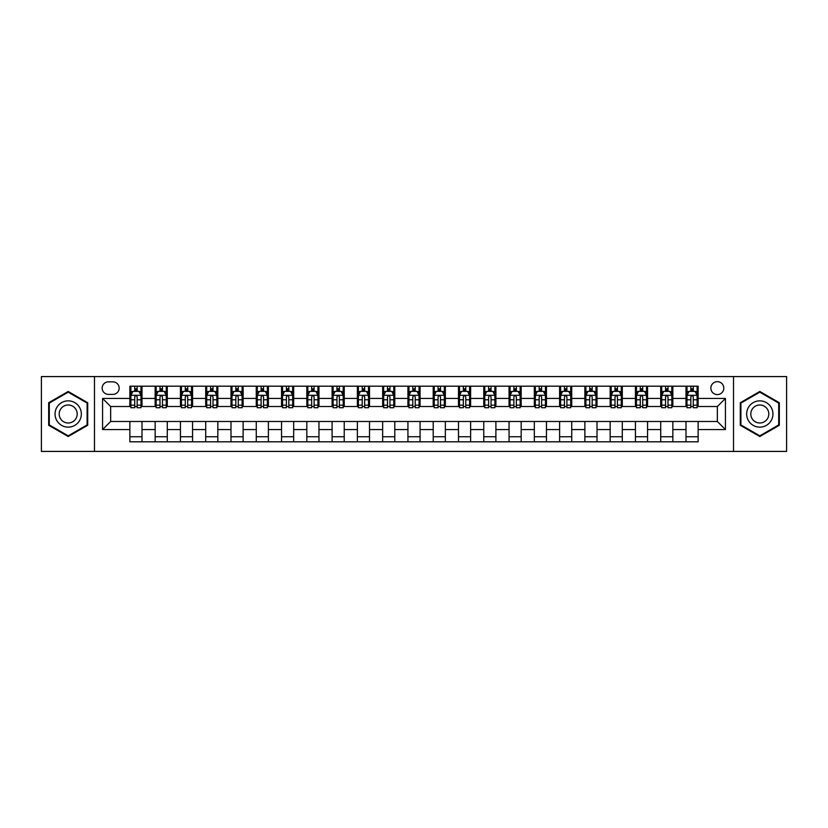 <?xml version="1.0" encoding="UTF-8"?>
<svg xmlns="http://www.w3.org/2000/svg" width="828" height="828" viewBox="0 0 828 828"><rect width="100%" height="100%" fill="white"/><g stroke="black" fill="none" stroke-linecap="round" stroke-linejoin="round"><path stroke-width="1.24" d="M717.338 381.646A6.469 6.469 0 0 0 710.869 388.115A6.469 6.469 0 0 0 717.338 394.583A6.469 6.469 0 0 0 723.807 388.115A6.469 6.469 0 0 0 717.338 381.646M733.515 451.415L786.6 451.415L786.6 376.585L733.515 376.585L733.515 451.415L94.485 451.415L94.485 376.585L41.4 376.585L41.4 451.415L94.485 451.415M108.437 394.387L112.887 394.387A6.272 6.272 0 0 0 119.16 388.115A6.272 6.272 0 0 0 112.887 381.843L108.437 381.843A6.272 6.272 0 0 0 102.165 388.115A6.272 6.272 0 0 0 108.437 394.387M733.515 376.585L94.485 376.585M129.872 429.566L102.568 429.566L102.568 398.434L129.872 398.434L129.872 406.517L110.662 406.517L110.662 421.483L129.872 421.483L129.872 441.81L698.128 441.81L698.128 421.483L717.338 421.483L717.338 406.517L698.128 406.517L698.128 398.434L725.431 398.434L725.431 429.566L698.128 429.566M698.128 398.434L698.128 386.19L129.872 386.19L129.872 398.434M685.998 386.19L685.998 406.517L687.002 406.517M690.842 406.517L693.274 406.517M697.114 406.517L698.128 406.517M685.998 406.517L671.839 406.517M660.713 386.19L660.713 406.517L661.727 406.517M665.567 406.517L667.999 406.517M660.713 406.517L646.554 406.517M635.438 386.19L635.438 406.517L636.453 406.517M640.292 406.517L642.714 406.517M635.438 406.517L621.279 406.517M610.164 386.19L610.164 406.517L611.167 406.517M615.007 406.517L617.44 406.517M610.164 406.517L596.005 406.517M584.879 386.19L584.879 406.517L585.893 406.517M589.733 406.517L592.165 406.517M584.879 406.517L570.72 406.517M559.604 386.19L559.604 406.517L560.618 406.517M564.458 406.517L566.88 406.517M559.604 406.517L545.445 406.517M534.329 386.19L534.329 406.517L535.333 406.517M539.173 406.517L541.605 406.517M534.329 406.517L520.17 406.517M509.044 386.19L509.044 406.517L510.058 406.517M513.898 406.517L516.33 406.517M509.044 406.517L494.885 406.517M483.769 386.19L483.769 406.517L484.784 406.517M488.623 406.517L491.045 406.517M483.769 406.517L469.611 406.517M458.495 386.19L458.495 406.517L459.499 406.517M463.338 406.517L465.771 406.517M458.495 406.517L444.336 406.517M433.21 386.19L433.21 406.517L434.224 406.517M438.064 406.517L440.496 406.517M433.21 406.517L419.051 406.517M407.935 386.19L407.935 406.517L408.949 406.517M412.789 406.517L415.211 406.517M407.935 406.517L393.776 406.517M382.66 386.19L382.66 406.517L383.664 406.517M387.504 406.517L389.936 406.517M382.66 406.517L368.501 406.517M357.375 386.19L357.375 406.517L358.389 406.517M362.229 406.517L364.662 406.517M357.375 406.517L343.216 406.517M332.1 386.19L332.1 406.517L333.115 406.517M336.955 406.517L339.376 406.517M332.1 406.517L317.942 406.517M306.826 386.19L306.826 406.517L307.83 406.517M311.67 406.517L314.102 406.517M306.826 406.517L292.667 406.517M281.541 386.19L281.541 406.517L282.555 406.517M286.395 406.517L288.827 406.517M281.541 406.517L267.382 406.517M256.266 386.19L256.266 406.517L257.28 406.517M261.12 406.517L263.542 406.517M256.266 406.517L242.107 406.517M230.991 386.19L230.991 406.517L231.995 406.517M235.835 406.517L238.267 406.517M230.991 406.517L216.832 406.517M205.706 386.19L205.706 406.517L206.721 406.517M210.56 406.517L212.993 406.517M205.706 406.517L191.547 406.517M180.432 386.19L180.432 406.517L181.446 406.517M185.286 406.517L187.708 406.517M180.432 406.517L166.273 406.517M155.157 386.19L155.157 406.517L156.161 406.517M160.001 406.517L162.433 406.517M155.157 406.517L140.998 406.517M129.872 406.517L130.886 406.517M134.726 406.517L137.158 406.517M129.872 421.483L142.002 421.483L142.002 441.81M698.128 421.483L142.002 421.483M142.002 386.19L142.002 406.517M129.872 391.251L130.886 391.251M134.726 391.251L137.158 391.251M140.998 391.251L142.002 391.251M129.872 436.749L142.002 436.749M155.157 421.483L155.157 441.81M167.287 386.19L167.287 406.517M155.157 391.251L156.161 391.251M160.001 391.251L162.433 391.251M166.273 391.251L167.287 391.251M167.287 421.483L167.287 441.81M155.157 436.749L167.287 436.749M180.432 421.483L180.432 441.81M192.562 421.483L192.562 441.81M180.432 436.749L192.562 436.749M192.562 386.19L192.562 406.517M180.432 391.251L181.446 391.251M185.286 391.251L187.708 391.251M191.547 391.251L192.562 391.251M205.706 421.483L205.706 441.81M217.836 421.483L217.836 441.81M205.706 436.749L217.836 436.749M217.836 386.19L217.836 406.517M205.706 391.251L206.721 391.251M210.56 391.251L212.993 391.251M216.832 391.251L217.836 391.251M230.991 421.483L230.991 441.81M243.121 421.483L243.121 441.81M230.991 436.749L243.121 436.749M243.121 386.19L243.121 406.517M230.991 391.251L231.995 391.251M235.835 391.251L238.267 391.251M242.107 391.251L243.121 391.251M256.266 421.483L256.266 441.81M268.396 421.483L268.396 441.81M256.266 436.749L268.396 436.749M268.396 386.19L268.396 406.517M256.266 391.251L257.28 391.251M261.12 391.251L263.542 391.251M267.382 391.251L268.396 391.251M281.541 421.483L281.541 441.81M293.671 421.483L293.671 441.81M281.541 436.749L293.671 436.749M293.671 386.19L293.671 406.517M281.541 391.251L282.555 391.251M286.395 391.251L288.827 391.251M292.667 391.251L293.671 391.251M306.826 421.483L306.826 441.81M318.956 421.483L318.956 441.81M306.826 436.749L318.956 436.749M318.956 386.19L318.956 406.517M306.826 391.251L307.83 391.251M311.67 391.251L314.102 391.251M317.942 391.251L318.956 391.251M332.1 421.483L332.1 441.81M344.231 421.483L344.231 441.81M332.1 436.749L344.231 436.749M344.231 386.19L344.231 406.517M332.1 391.251L333.115 391.251M336.955 391.251L339.376 391.251M343.216 391.251L344.231 391.251M357.375 421.483L357.375 441.81M369.505 421.483L369.505 441.81M357.375 436.749L369.505 436.749M369.505 386.19L369.505 406.517M357.375 391.251L358.389 391.251M362.229 391.251L364.662 391.251M368.501 391.251L369.505 391.251M382.66 421.483L382.66 441.81M394.79 421.483L394.79 441.81M382.66 436.749L394.79 436.749M394.79 386.19L394.79 406.517M382.66 391.251L383.664 391.251M387.504 391.251L389.936 391.251M393.776 391.251L394.79 391.251M407.935 421.483L407.935 441.81M420.065 421.483L420.065 441.81M407.935 436.749L420.065 436.749M420.065 386.19L420.065 406.517M407.935 391.251L408.949 391.251M412.789 391.251L415.211 391.251M419.051 391.251L420.065 391.251M433.21 421.483L433.21 441.81M445.34 421.483L445.34 441.81M433.21 436.749L445.34 436.749M445.34 386.19L445.34 406.517M433.21 391.251L434.224 391.251M438.064 391.251L440.496 391.251M444.336 391.251L445.34 391.251M458.495 421.483L458.495 441.81M470.625 421.483L470.625 441.81M458.495 436.749L470.625 436.749M470.625 386.19L470.625 406.517M458.495 391.251L459.499 391.251M463.338 391.251L465.771 391.251M469.611 391.251L470.625 391.251M483.769 421.483L483.769 441.81M495.9 421.483L495.9 441.81M483.769 436.749L495.9 436.749M495.9 386.19L495.9 406.517M483.769 391.251L484.784 391.251M488.623 391.251L491.045 391.251M494.885 391.251L495.9 391.251M509.044 421.483L509.044 441.81M521.174 421.483L521.174 441.81M509.044 436.749L521.174 436.749M521.174 386.19L521.174 406.517M509.044 391.251L510.058 391.251M513.898 391.251L516.33 391.251M520.17 391.251L521.174 391.251M534.329 421.483L534.329 441.81M546.459 421.483L546.459 441.81M534.329 436.749L546.459 436.749M546.459 386.19L546.459 406.517M534.329 391.251L535.333 391.251M539.173 391.251L541.605 391.251M545.445 391.251L546.459 391.251M559.604 421.483L559.604 441.81M571.734 421.483L571.734 441.81M559.604 436.749L571.734 436.749M571.734 386.19L571.734 406.517M559.604 391.251L560.618 391.251M564.458 391.251L566.88 391.251M570.72 391.251L571.734 391.251M584.879 421.483L584.879 441.81M597.009 421.483L597.009 441.81M584.879 436.749L597.009 436.749M597.009 386.19L597.009 406.517M584.879 391.251L585.893 391.251M589.733 391.251L592.165 391.251M596.005 391.251L597.009 391.251M610.164 421.483L610.164 441.81M622.294 421.483L622.294 441.81M610.164 436.749L622.294 436.749M622.294 386.19L622.294 406.517M610.164 391.251L611.167 391.251M615.007 391.251L617.44 391.251M621.279 391.251L622.294 391.251M635.438 421.483L635.438 441.81M647.568 421.483L647.568 441.81M635.438 436.749L647.568 436.749M647.568 386.19L647.568 406.517M635.438 391.251L636.453 391.251M640.292 391.251L642.714 391.251M646.554 391.251L647.568 391.251M660.713 421.483L660.713 441.81M672.843 421.483L672.843 441.81M660.713 436.749L672.843 436.749M672.843 386.19L672.843 406.517M660.713 391.251L661.727 391.251M665.567 391.251L667.999 391.251M671.839 391.251L672.843 391.251M685.998 421.483L685.998 441.81M685.998 436.749L698.128 436.749M685.998 391.251L687.002 391.251M690.842 391.251L693.274 391.251M697.114 391.251L698.128 391.251M110.662 406.517L102.568 398.434M110.662 421.483L102.568 429.566M725.431 398.434L717.338 406.517M725.431 429.566L717.338 421.483M68.196 436.532L87.706 425.271L87.706 402.729L68.196 391.468L48.676 402.729L48.676 425.271L68.196 436.532M779.324 402.729L759.804 391.468L740.294 402.729L740.294 425.271L759.804 436.532L779.324 425.271L779.324 402.729M137.158 388.818L134.726 388.818M140.998 405.192L137.158 405.192L137.158 407.728L140.998 407.728L140.998 395.391L138.969 391.354L132.904 391.354L130.886 395.391L130.886 407.728L134.726 407.728L134.726 405.192L130.886 405.192M130.886 395.391L130.886 386.19M140.998 395.391L140.998 386.19M134.726 391.354L134.726 386.19M137.158 386.19L137.158 391.354M137.158 405.192L137.158 396.912C136.351 395.349 135.533 395.349 134.726 396.912L134.726 405.192M162.433 388.818L160.001 388.818M166.273 405.192L162.433 405.192L162.433 407.728L166.273 407.728L166.273 395.391L164.254 391.354L158.189 391.354L156.161 395.391L156.161 407.728L160.001 407.728L160.001 405.192L156.161 405.192M156.161 395.391L156.161 386.19M166.273 395.391L166.273 386.19M160.001 391.354L160.001 386.19M162.433 386.19L162.433 391.354M162.433 405.192L162.433 396.912C161.626 395.349 160.818 395.349 160.001 396.912L160.001 405.192M187.708 388.818L185.286 388.818M191.547 405.192L187.708 405.192L187.708 407.728L191.547 407.728L191.547 395.391L189.529 391.354L183.464 391.354L181.446 395.391L181.446 407.728L185.286 407.728L185.286 405.192L181.446 405.192M181.446 395.391L181.446 386.19M191.547 395.391L191.547 386.19M185.286 391.354L185.286 386.19M187.708 386.19L187.708 391.354M187.708 405.192L187.708 396.912C186.9 395.349 186.093 395.349 185.286 396.912L185.286 405.192M212.993 388.818L210.56 388.818M216.832 405.192L212.993 405.192L212.993 407.728L216.832 407.728L216.832 395.391L214.804 391.354L208.739 391.354L206.721 395.391L206.721 407.728L210.56 407.728L210.56 405.192L206.721 405.192M206.721 395.391L206.721 386.19M216.832 395.391L216.832 386.19M210.56 391.354L210.56 386.19M212.993 386.19L212.993 391.354M212.993 405.192L212.993 396.912C212.185 395.349 211.368 395.349 210.56 396.912L210.56 405.192M238.267 388.818L235.835 388.818M242.107 405.192L238.267 405.192L238.267 407.728L242.107 407.728L242.107 395.391L240.089 391.354L234.024 391.354L231.995 395.391L231.995 407.728L235.835 407.728L235.835 405.192L231.995 405.192M231.995 395.391L231.995 386.19M242.107 395.391L242.107 386.19M235.835 391.354L235.835 386.19M238.267 386.19L238.267 391.354M238.267 405.192L238.267 396.912C237.46 395.349 236.653 395.349 235.835 396.912L235.835 405.192M79.581 407.428A13.144 13.144 0 0 0 61.624 402.615A13.144 13.144 0 0 0 56.811 420.572A13.144 13.144 0 0 0 74.768 425.385A13.144 13.144 0 0 0 79.581 407.428M75.99 409.498A8.994 8.994 0 0 0 63.694 406.206A8.994 8.994 0 0 0 60.403 418.502A8.994 8.994 0 0 0 72.698 421.794A8.994 8.994 0 0 0 75.99 409.498M68.196 435.828L49.287 424.919L49.287 403.081L68.196 392.172L87.106 403.081L87.106 424.919L68.196 435.828M759.804 427.144A13.144 13.144 0 0 0 772.948 414A13.144 13.144 0 0 0 759.804 400.856A13.144 13.144 0 0 0 746.659 414A13.144 13.144 0 0 0 759.804 427.144M759.804 422.994A8.994 8.994 0 0 0 768.808 414A8.994 8.994 0 0 0 759.804 405.006A8.994 8.994 0 0 0 750.81 414A8.994 8.994 0 0 0 759.804 422.994M740.894 403.081L759.804 392.172L778.713 403.081L778.713 424.919L759.804 435.828L740.894 424.919L740.894 403.081M263.542 388.818L261.12 388.818M267.382 405.192L263.542 405.192L263.542 407.728L267.382 407.728L267.382 395.391L265.364 391.354L259.299 391.354L257.28 395.391L257.28 407.728L261.12 407.728L261.12 405.192L257.28 405.192M257.28 395.391L257.28 386.19M267.382 395.391L267.382 386.19M261.12 391.354L261.12 386.19M263.542 386.19L263.542 391.354M263.542 405.192L263.542 396.912C262.735 395.349 261.927 395.349 261.12 396.912L261.12 405.192M288.827 388.818L286.395 388.818M292.667 405.192L288.827 405.192L288.827 407.728L292.667 407.728L292.667 395.391L290.638 391.354L284.573 391.354L282.555 395.391L282.555 407.728L286.395 407.728L286.395 405.192L282.555 405.192M282.555 395.391L282.555 386.19M292.667 395.391L292.667 386.19M286.395 391.354L286.395 386.19M288.827 386.19L288.827 391.354M288.827 405.192L288.827 396.912C288.02 395.349 287.202 395.349 286.395 396.912L286.395 405.192M314.102 388.818L311.67 388.818M317.942 405.192L314.102 405.192L314.102 407.728L317.942 407.728L317.942 395.391L315.923 391.354L309.858 391.354L307.83 395.391L307.83 407.728L311.67 407.728L311.67 405.192L307.83 405.192M307.83 395.391L307.83 386.19M317.942 395.391L317.942 386.19M311.67 391.354L311.67 386.19M314.102 386.19L314.102 391.354M314.102 405.192L314.102 396.912C313.294 395.349 312.487 395.349 311.67 396.912L311.67 405.192M339.376 388.818L336.955 388.818M343.216 405.192L339.376 405.192L339.376 407.728L343.216 407.728L343.216 395.391L341.198 391.354L335.133 391.354L333.115 395.391L333.115 407.728L336.955 407.728L336.955 405.192L333.115 405.192M333.115 395.391L333.115 386.19M343.216 395.391L343.216 386.19M336.955 391.354L336.955 386.19M339.376 386.19L339.376 391.354M339.376 405.192L339.376 396.912C338.569 395.349 337.762 395.349 336.955 396.912L336.955 405.192M364.662 388.818L362.229 388.818M368.501 405.192L364.662 405.192L364.662 407.728L368.501 407.728L368.501 395.391L366.473 391.354L360.408 391.354L358.389 395.391L358.389 407.728L362.229 407.728L362.229 405.192L358.389 405.192M358.389 395.391L358.389 386.19M368.501 395.391L368.501 386.19M362.229 391.354L362.229 386.19M364.662 386.19L364.662 391.354M364.662 405.192L364.662 396.912C363.854 395.349 363.037 395.349 362.229 396.912L362.229 405.192M389.936 388.818L387.504 388.818M393.776 405.192L389.936 405.192L389.936 407.728L393.776 407.728L393.776 395.391L391.758 391.354L385.693 391.354L383.664 395.391L383.664 407.728L387.504 407.728L387.504 405.192L383.664 405.192M383.664 395.391L383.664 386.19M393.776 395.391L393.776 386.19M387.504 391.354L387.504 386.19M389.936 386.19L389.936 391.354M389.936 405.192L389.936 396.912C389.129 395.349 388.322 395.349 387.504 396.912L387.504 405.192M415.211 388.818L412.789 388.818M419.051 405.192L415.211 405.192L415.211 407.728L419.051 407.728L419.051 395.391L417.033 391.354L410.967 391.354L408.949 395.391L408.949 407.728L412.789 407.728L412.789 405.192L408.949 405.192M408.949 395.391L408.949 386.19M419.051 395.391L419.051 386.19M412.789 391.354L412.789 386.19M415.211 386.19L415.211 391.354M415.211 405.192L415.211 396.912C414.404 395.349 413.596 395.349 412.789 396.912L412.789 405.192M440.496 388.818L438.064 388.818M444.336 405.192L440.496 405.192L440.496 407.728L444.336 407.728L444.336 395.391L442.307 391.354L436.242 391.354L434.224 395.391L434.224 407.728L438.064 407.728L438.064 405.192L434.224 405.192M434.224 395.391L434.224 386.19M444.336 395.391L444.336 386.19M438.064 391.354L438.064 386.19M440.496 386.19L440.496 391.354M440.496 405.192L440.496 396.912C439.689 395.349 438.871 395.349 438.064 396.912L438.064 405.192M465.771 388.818L463.338 388.818M469.611 405.192L465.771 405.192L465.771 407.728L469.611 407.728L469.611 395.391L467.592 391.354L461.527 391.354L459.499 395.391L459.499 407.728L463.338 407.728L463.338 405.192L459.499 405.192M459.499 395.391L459.499 386.19M469.611 395.391L469.611 386.19M463.338 391.354L463.338 386.19M465.771 386.19L465.771 391.354M465.771 405.192L465.771 396.912C464.963 395.349 464.156 395.349 463.338 396.912L463.338 405.192M491.045 388.818L488.623 388.818M494.885 405.192L491.045 405.192L491.045 407.728L494.885 407.728L494.885 395.391L492.867 391.354L486.802 391.354L484.784 395.391L484.784 407.728L488.623 407.728L488.623 405.192L484.784 405.192M484.784 395.391L484.784 386.19M494.885 395.391L494.885 386.19M488.623 391.354L488.623 386.19M491.045 386.19L491.045 391.354M491.045 405.192L491.045 396.912C490.238 395.349 489.431 395.349 488.623 396.912L488.623 405.192M516.33 388.818L513.898 388.818M520.17 405.192L516.33 405.192L516.33 407.728L520.17 407.728L520.17 395.391L518.142 391.354L512.077 391.354L510.058 395.391L510.058 407.728L513.898 407.728L513.898 405.192L510.058 405.192M510.058 395.391L510.058 386.19M520.17 395.391L520.17 386.19M513.898 391.354L513.898 386.19M516.33 386.19L516.33 391.354M516.33 405.192L516.33 396.912C515.523 395.349 514.705 395.349 513.898 396.912L513.898 405.192M541.605 388.818L539.173 388.818M545.445 405.192L541.605 405.192L541.605 407.728L545.445 407.728L545.445 395.391L543.427 391.354L537.362 391.354L535.333 395.391L535.333 407.728L539.173 407.728L539.173 405.192L535.333 405.192M535.333 395.391L535.333 386.19M545.445 395.391L545.445 386.19M539.173 391.354L539.173 386.19M541.605 386.19L541.605 391.354M541.605 405.192L541.605 396.912C540.798 395.349 539.991 395.349 539.173 396.912L539.173 405.192M566.88 388.818L564.458 388.818M570.72 405.192L566.88 405.192L566.88 407.728L570.72 407.728L570.72 395.391L568.701 391.354L562.636 391.354L560.618 395.391L560.618 407.728L564.458 407.728L564.458 405.192L560.618 405.192M560.618 395.391L560.618 386.19M570.72 395.391L570.72 386.19M564.458 391.354L564.458 386.19M566.88 386.19L566.88 391.354M566.88 405.192L566.88 396.912C566.073 395.349 565.265 395.349 564.458 396.912L564.458 405.192M592.165 388.818L589.733 388.818M596.005 405.192L592.165 405.192L592.165 407.728L596.005 407.728L596.005 395.391L593.976 391.354L587.911 391.354L585.893 395.391L585.893 407.728L589.733 407.728L589.733 405.192L585.893 405.192M585.893 395.391L585.893 386.19M596.005 395.391L596.005 386.19M589.733 391.354L589.733 386.19M592.165 386.19L592.165 391.354M592.165 405.192L592.165 396.912C591.358 395.349 590.54 395.349 589.733 396.912L589.733 405.192M617.44 388.818L615.007 388.818M621.279 405.192L617.44 405.192L617.44 407.728L621.279 407.728L621.279 395.391L619.261 391.354L613.196 391.354L611.167 395.391L611.167 407.728L615.007 407.728L615.007 405.192L611.167 405.192M611.167 395.391L611.167 386.19M621.279 395.391L621.279 386.19M615.007 391.354L615.007 386.19M617.44 386.19L617.44 391.354M617.44 405.192L617.44 396.912C616.632 395.349 615.825 395.349 615.007 396.912L615.007 405.192M642.714 388.818L640.292 388.818M646.554 405.192L642.714 405.192L642.714 407.728L646.554 407.728L646.554 395.391L644.536 391.354L638.471 391.354L636.453 395.391L636.453 407.728L640.292 407.728L640.292 405.192L636.453 405.192M636.453 395.391L636.453 386.19M646.554 395.391L646.554 386.19M640.292 391.354L640.292 386.19M642.714 386.19L642.714 391.354M642.714 405.192L642.714 396.912C641.907 395.349 641.1 395.349 640.292 396.912L640.292 405.192M667.999 388.818L665.567 388.818M671.839 405.192L667.999 405.192L667.999 407.728L671.839 407.728L671.839 395.391L669.811 391.354L663.745 391.354L661.727 395.391L661.727 407.728L665.567 407.728L665.567 405.192L661.727 405.192M661.727 395.391L661.727 386.19M671.839 395.391L671.839 386.19M665.567 391.354L665.567 386.19M667.999 386.19L667.999 391.354M667.999 405.192L667.999 396.912C667.192 395.349 666.374 395.349 665.567 396.912L665.567 405.192M693.274 388.818L690.842 388.818M697.114 405.192L693.274 405.192L693.274 407.728L697.114 407.728L697.114 395.391L695.096 391.354L689.031 391.354L687.002 395.391L687.002 407.728L690.842 407.728L690.842 405.192L687.002 405.192M687.002 395.391L687.002 386.19M697.114 395.391L697.114 386.19M690.842 391.354L690.842 386.19M693.274 386.19L693.274 391.354M693.274 405.192L693.274 396.912C692.467 395.349 691.659 395.349 690.842 396.912L690.842 405.192M155.157 429.566L142.002 429.566M155.157 398.434L142.002 398.434M180.432 398.434L167.287 398.434M180.432 429.566L167.287 429.566M205.706 398.434L192.562 398.434M205.706 429.566L192.562 429.566M230.991 398.434L217.836 398.434M230.991 429.566L217.836 429.566M256.266 398.434L243.121 398.434M256.266 429.566L243.121 429.566M281.541 398.434L268.396 398.434M281.541 429.566L268.396 429.566M306.826 398.434L293.671 398.434M306.826 429.566L293.671 429.566M332.1 398.434L318.956 398.434M332.1 429.566L318.956 429.566M357.375 398.434L344.231 398.434M357.375 429.566L344.231 429.566M382.66 398.434L369.505 398.434M382.66 429.566L369.505 429.566M407.935 398.434L394.79 398.434M407.935 429.566L394.79 429.566M433.21 398.434L420.065 398.434M433.21 429.566L420.065 429.566M458.495 398.434L445.34 398.434M458.495 429.566L445.34 429.566M483.769 398.434L470.625 398.434M483.769 429.566L470.625 429.566M509.044 398.434L495.9 398.434M509.044 429.566L495.9 429.566M534.329 398.434L521.174 398.434M534.329 429.566L521.174 429.566M559.604 398.434L546.459 398.434M559.604 429.566L546.459 429.566M584.879 398.434L571.734 398.434M584.879 429.566L571.734 429.566M610.164 398.434L597.009 398.434M610.164 429.566L597.009 429.566M635.438 398.434L622.294 398.434M635.438 429.566L622.294 429.566M660.713 398.434L647.568 398.434M660.713 429.566L647.568 429.566M685.998 398.434L672.843 398.434M685.998 429.566L672.843 429.566M140.946 395.298L130.938 395.298M130.886 391.592L132.791 391.592M139.094 391.592L140.998 391.592M134.726 399.779L130.886 399.779M140.998 399.779L137.158 399.779M137.158 390.112L134.726 390.112M166.221 395.298L156.213 395.298M156.161 391.592L158.065 391.592M164.368 391.592L166.273 391.592M160.001 399.779L156.161 399.779M166.273 399.779L162.433 399.779M162.433 390.112L160.001 390.112M191.506 395.298L181.487 395.298M181.446 391.592L183.34 391.592M189.653 391.592L191.547 391.592M185.286 399.779L181.446 399.779M191.547 399.779L187.708 399.779M187.708 390.112L185.286 390.112M216.781 395.298L206.772 395.298M206.721 391.592L208.625 391.592M214.928 391.592L216.832 391.592M210.56 399.779L206.721 399.779M216.832 399.779L212.993 399.779M212.993 390.112L210.56 390.112M242.055 395.298L232.047 395.298M231.995 391.592L233.9 391.592M240.203 391.592L242.107 391.592M235.835 399.779L231.995 399.779M242.107 399.779L238.267 399.779M238.267 390.112L235.835 390.112M267.34 395.298L257.322 395.298M257.28 391.592L259.174 391.592M265.488 391.592L267.382 391.592M261.12 399.779L257.28 399.779M267.382 399.779L263.542 399.779M263.542 390.112L261.12 390.112M292.615 395.298L282.607 395.298M282.555 391.592L284.459 391.592M290.763 391.592L292.667 391.592M286.395 399.779L282.555 399.779M292.667 399.779L288.827 399.779M288.827 390.112L286.395 390.112M317.89 395.298L307.881 395.298M307.83 391.592L309.734 391.592M316.037 391.592L317.942 391.592M311.67 399.779L307.83 399.779M317.942 399.779L314.102 399.779M314.102 390.112L311.67 390.112M343.175 395.298L333.156 395.298M333.115 391.592L335.009 391.592M341.322 391.592L343.216 391.592M336.955 399.779L333.115 399.779M343.216 399.779L339.376 399.779M339.376 390.112L336.955 390.112M368.45 395.298L358.441 395.298M358.389 391.592L360.294 391.592M366.597 391.592L368.501 391.592M362.229 399.779L358.389 399.779M368.501 399.779L364.662 399.779M364.662 390.112L362.229 390.112M393.724 395.298L383.716 395.298M383.664 391.592L385.569 391.592M391.872 391.592L393.776 391.592M387.504 399.779L383.664 399.779M393.776 399.779L389.936 399.779M389.936 390.112L387.504 390.112M419.009 395.298L408.991 395.298M408.949 391.592L410.843 391.592M417.157 391.592L419.051 391.592M412.789 399.779L408.949 399.779M419.051 399.779L415.211 399.779M415.211 390.112L412.789 390.112M444.284 395.298L434.276 395.298M434.224 391.592L436.128 391.592M442.431 391.592L444.336 391.592M438.064 399.779L434.224 399.779M444.336 399.779L440.496 399.779M440.496 390.112L438.064 390.112M469.559 395.298L459.55 395.298M459.499 391.592L461.403 391.592M467.706 391.592L469.611 391.592M463.338 399.779L459.499 399.779M469.611 399.779L465.771 399.779M465.771 390.112L463.338 390.112M494.844 395.298L484.825 395.298M484.784 391.592L486.678 391.592M492.991 391.592L494.885 391.592M488.623 399.779L484.784 399.779M494.885 399.779L491.045 399.779M491.045 390.112L488.623 390.112M520.119 395.298L510.11 395.298M510.058 391.592L511.963 391.592M518.266 391.592L520.17 391.592M513.898 399.779L510.058 399.779M520.17 399.779L516.33 399.779M516.33 390.112L513.898 390.112M545.393 395.298L535.385 395.298M535.333 391.592L537.237 391.592M543.541 391.592L545.445 391.592M539.173 399.779L535.333 399.779M545.445 399.779L541.605 399.779M541.605 390.112L539.173 390.112M570.678 395.298L560.659 395.298M560.618 391.592L562.512 391.592M568.826 391.592L570.72 391.592M564.458 399.779L560.618 399.779M570.72 399.779L566.88 399.779M566.88 390.112L564.458 390.112M595.953 395.298L585.945 395.298M585.893 391.592L587.797 391.592M594.1 391.592L596.005 391.592M589.733 399.779L585.893 399.779M596.005 399.779L592.165 399.779M592.165 390.112L589.733 390.112M621.228 395.298L611.219 395.298M611.167 391.592L613.072 391.592M619.375 391.592L621.279 391.592M615.007 399.779L611.167 399.779M621.279 399.779L617.44 399.779M617.44 390.112L615.007 390.112M646.513 395.298L636.494 395.298M636.453 391.592L638.347 391.592M644.66 391.592L646.554 391.592M640.292 399.779L636.453 399.779M646.554 399.779L642.714 399.779M642.714 390.112L640.292 390.112M671.787 395.298L661.779 395.298M661.727 391.592L663.632 391.592M669.935 391.592L671.839 391.592M665.567 399.779L661.727 399.779M671.839 399.779L667.999 399.779M667.999 390.112L665.567 390.112M697.062 395.298L687.054 395.298M687.002 391.592L688.906 391.592M695.21 391.592L697.114 391.592M690.842 399.779L687.002 399.779M697.114 399.779L693.274 399.779M693.274 390.112L690.842 390.112"/></g></svg>
